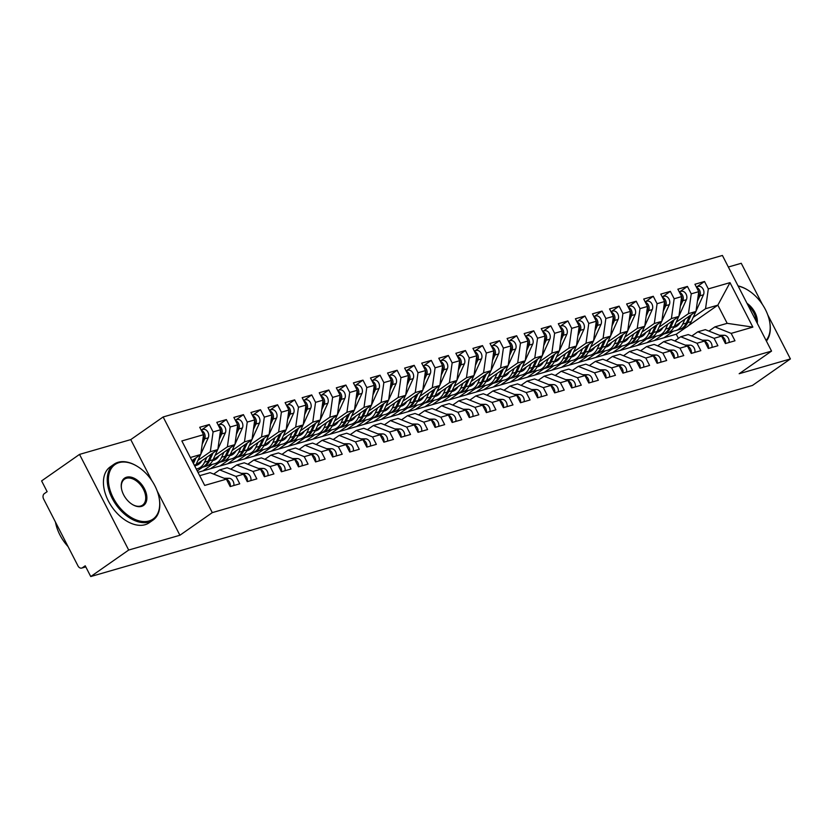 <?xml version="1.0" encoding="UTF-8"?>
<svg xmlns="http://www.w3.org/2000/svg" width="832" height="832" viewBox="0 0 832 832"><rect width="100%" height="100%" fill="white"/><g stroke="black" fill="none" stroke-linecap="round" stroke-linejoin="round"><path stroke-width="1.25" d="M151.83 480.615L130.759 439.608L79.529 454.397L41.6 480.906L47.133 491.66L44.356 493.605A4.087 3.099 -106.1 0 0 43.607 499.002L78.01 565.958A4.087 3.099 -106.1 0 0 81.744 568.069A4.087 3.099 -106.1 0 0 82.451 567.726L85.228 565.791L90.75 576.545L752.471 385.434L790.4 358.935L767.738 314.829M130.759 439.608L163.145 416.967L722.405 255.455L771.555 351.094L212.295 512.616L163.145 416.967M762.32 304.294L741.25 263.286L728.343 267.02M752.856 327.111L731.172 333.382L714.886 326.882L727.178 323.336L752.856 327.111L729.997 282.641L708.313 288.902L704.506 281.486L694.938 284.253L698.745 291.668L691.236 293.831L687.43 286.426L677.862 289.182L681.668 296.598L674.159 298.771L670.353 291.356L660.785 294.112L664.591 301.527L657.082 303.701L653.276 296.286L643.708 299.052L647.514 306.457L640.006 308.63L636.199 301.215L626.631 303.982L630.448 311.397L622.929 313.56L619.122 306.155L609.554 308.911L613.371 316.326L605.852 318.49L602.046 311.085L592.478 313.841L596.294 321.256L588.775 323.43L584.969 316.014L575.401 318.781L579.218 326.186L571.698 328.359L567.892 320.944L558.324 323.71L562.141 331.115L554.622 333.289L550.815 325.874L541.247 328.64L545.064 336.055L537.545 338.218L533.738 330.814L524.17 333.57L527.987 340.985L520.468 343.158L516.662 335.743L507.094 338.499L510.91 345.914L503.391 348.088L499.585 340.673L490.017 343.439L493.834 350.844L486.314 353.018L482.508 345.602L472.94 348.369L476.757 355.784L469.238 357.947L465.431 350.532L455.863 353.298L459.68 360.714L452.161 362.877L448.354 355.472L438.786 358.228L442.603 365.643L435.084 367.817L431.278 360.402L421.71 363.158L425.526 370.573L418.007 372.746L414.201 365.331L404.633 368.098L408.45 375.502L400.93 377.676L397.124 370.261L387.556 373.027L391.373 380.442L383.854 382.606L380.047 375.201L370.479 377.957L374.296 385.372L366.777 387.535L362.97 380.13L353.402 382.886L357.219 390.302L349.7 392.475L345.894 385.06L336.326 387.826L340.142 395.231L332.623 397.405L328.817 389.99L319.249 392.756L323.066 400.161L315.546 402.334L311.74 394.919L302.172 397.686L305.989 405.101L298.47 407.264L294.663 399.859L285.106 402.615L288.912 410.03L281.393 412.204L277.586 404.789L268.029 407.545L271.835 414.96L264.316 417.134L260.51 409.718L250.952 412.485L254.758 419.89L247.239 422.063L243.433 414.648L233.875 417.414L237.682 424.83L230.162 426.993L226.356 419.578L216.798 422.344L220.605 429.759L213.086 431.922L209.279 424.518L199.722 427.274L203.528 434.689L200.762 454.501L190.341 457.506M516.87 395.668A5.45 4.129 73.9 0 1 519.854 398.434A5.45 4.129 73.9 0 1 520.541 402.719L530.057 399.974L526.25 392.558L533.759 390.385L537.576 397.8L547.134 395.044L543.327 387.629L550.836 385.455L554.653 392.87L564.21 390.104L560.404 382.699L567.913 380.526L571.73 387.941L581.287 385.174L577.481 377.759L584.99 375.596L588.806 383.001L598.364 380.245L594.558 372.83L602.066 370.666L605.883 378.071L615.441 375.315L611.634 367.9L619.143 365.726L622.96 373.142L632.518 370.386L628.711 362.97L636.22 360.797L640.037 368.212L649.594 365.446L645.788 358.041L653.297 355.867L657.114 363.282L666.671 360.516L662.865 353.101L670.374 350.938L674.19 358.342L683.748 355.586L679.942 348.171L687.45 345.998L691.257 353.413L700.825 350.657L697.018 343.242L704.527 341.068L708.334 348.483L717.902 345.717L714.095 338.312L721.604 336.138L725.41 343.554L734.978 340.787L731.172 333.382M520.499 402.73L516.682 395.325L509.174 397.488L492.887 390.998L486.897 395.179M431.486 420.337A5.45 4.129 73.9 0 1 434.47 423.093A5.45 4.129 73.9 0 1 435.157 427.378L444.673 424.632L440.866 417.217L448.375 415.043L452.192 422.458L461.75 419.702L457.943 412.287L465.452 410.114L469.269 417.529L478.826 414.762L475.02 407.358L482.529 405.184L486.346 412.599L495.903 409.833L492.097 402.418L499.606 400.254L503.422 407.67L512.98 404.903L509.174 397.488M435.115 427.388L431.298 419.983L423.79 422.146L407.503 415.657L401.513 419.838M346.102 444.995A5.45 4.129 73.9 0 1 349.086 447.751A5.45 4.129 73.9 0 1 349.773 452.036L359.289 449.29L355.482 441.875L362.991 439.712L366.808 447.117L376.366 444.361L372.559 436.946L380.068 434.772L383.885 442.187L393.442 439.421L389.636 432.016L397.145 429.842L400.962 437.258L410.519 434.491L406.713 427.086L414.222 424.913L418.038 432.328L427.596 429.562L423.79 422.146M349.731 452.046L345.914 444.642L338.406 446.805L322.119 440.315L316.129 444.506M203.528 434.689L181.844 440.95L204.693 485.42L226.387 479.159L230.194 486.574L239.751 483.808L235.945 476.403L243.464 474.23L247.27 481.645L256.828 478.878L253.022 471.463L260.541 469.3L264.347 476.715L273.905 473.949L270.098 466.534L277.618 464.37L281.424 471.775L290.982 469.019L287.175 461.604L294.694 459.43L298.501 466.846L308.058 464.09L304.252 456.674L311.771 454.501L315.578 461.916L325.135 459.15L321.329 451.745L328.848 449.571L332.654 456.986L342.212 454.22L338.406 446.805M197.985 460.356L210.319 451.734L217.838 449.561L195.926 464.88M213.086 431.922L210.319 451.734M220.605 429.759L217.838 449.561M199.68 475.675L210.101 472.67L226.387 479.159M215.062 455.426L227.396 446.805L234.915 444.631L213.002 459.95M197.257 470.954L202.561 467.241M230.162 426.993L227.396 446.805M237.682 424.83L234.915 444.631M235.945 476.403L219.658 469.903L213.668 474.094M219.658 469.903L227.178 467.74L243.464 474.23M678.413 338.364L676.281 334.204L202.914 470.922L212.191 464.433M232.138 450.497L244.473 441.875L251.992 439.702L230.079 455.021M210.423 468.749L219.638 462.311M247.239 422.063L244.473 441.875M254.758 419.89L251.992 439.702M253.022 471.463L236.735 464.974L230.745 469.165M236.735 464.974L244.254 462.8L260.541 469.3M219.991 465.982L229.268 459.503M249.215 445.567L261.55 436.935L269.069 434.772L247.156 450.081M227.5 463.819L236.714 457.382L240.063 456.414A17.17 13.01 73.9 0 0 240.178 456.383A17.17 13.01 73.9 0 0 247.26 449.842L251.836 439.816M264.316 417.134L261.55 436.935M271.835 414.96L269.069 434.772M270.098 466.534L253.812 460.044L247.822 464.225M253.812 460.044L261.331 457.87L277.618 464.37M237.068 461.053L246.345 454.563M266.292 440.627L278.626 432.006L286.146 429.832L264.233 445.151M244.577 458.879L253.791 452.452M281.393 412.204L278.626 432.006M288.912 410.03L286.146 429.832M287.175 461.604L270.889 455.114L264.898 459.295M270.889 455.114L278.408 452.941L294.694 459.43M254.145 456.123L263.422 449.634M283.369 435.698L295.703 427.076L303.222 424.902L281.31 440.222M261.654 453.95L270.868 447.512L274.217 446.545A17.17 13.01 73.9 0 0 274.331 446.514A17.17 13.01 73.9 0 0 281.414 439.982L285.979 429.946M298.47 407.264L295.703 427.076M305.989 405.101L303.222 424.902M304.252 456.674L287.966 450.174L281.975 454.366M287.966 450.174L295.485 448.011L311.771 454.501M271.222 451.194L280.498 444.704M300.446 430.768L312.78 422.146L320.299 419.973L298.386 435.292M278.73 449.02L287.945 442.582L291.294 441.615A17.17 13.01 73.9 0 0 291.408 441.584A17.17 13.01 73.9 0 0 298.49 435.053L303.056 425.017M315.546 402.334L312.78 422.146M323.066 400.161L320.299 419.973M321.329 451.745L305.042 445.245L299.052 449.436M305.042 445.245L312.562 443.082L328.848 449.571M288.298 446.264L297.575 439.774M317.522 425.838L329.857 417.206L337.376 415.043L315.453 430.362M295.807 444.09L305.022 437.653M332.623 397.405L329.857 417.206M340.142 395.231L337.376 415.043M322.119 440.315L329.638 438.142L345.914 444.642M305.375 441.324L314.652 434.845M334.599 420.909L346.934 412.277L354.453 410.114L332.53 425.422M312.884 439.161L322.098 432.723L325.447 431.756A17.17 13.01 73.9 0 0 325.562 431.725A17.17 13.01 73.9 0 0 332.644 425.183L337.21 415.158M349.7 392.475L346.934 412.277M357.219 390.302L354.453 410.114M355.482 441.875L339.196 435.386L333.206 439.566M339.196 435.386L346.715 433.212L362.991 439.712M322.452 436.394L331.729 429.905M351.676 415.969L364.01 407.347L371.53 405.174L349.606 420.493M329.961 434.221L339.175 427.783M366.777 387.535L364.01 407.347M374.296 385.372L371.53 405.174M372.559 436.946L356.273 430.456L350.282 434.637M356.273 430.456L363.792 428.282L380.068 434.772M339.529 431.465L348.806 424.975M368.753 411.039L381.087 402.418L388.606 400.244L366.683 415.563M347.038 429.291L356.252 422.854L359.601 421.886A17.17 13.01 73.9 0 0 359.715 421.855A17.17 13.01 73.9 0 0 366.798 415.324L371.363 405.288M383.854 382.606L381.087 402.418M391.373 380.442L388.606 400.244M389.636 432.016L373.35 425.516L367.359 429.707M373.35 425.516L380.869 423.353L397.145 429.842M356.606 426.535L365.882 420.046M385.83 406.11L398.164 397.488L405.683 395.314L383.76 410.634M364.114 424.362L373.329 417.924L376.678 416.957A17.17 13.01 73.9 0 0 376.792 416.926A17.17 13.01 73.9 0 0 383.874 410.394L388.44 400.358M400.93 377.676L398.164 397.488M408.45 375.502L405.683 395.314M406.713 427.086L390.426 420.586L384.436 424.778M390.426 420.586L397.946 418.413L414.222 424.913M373.682 421.595L382.959 415.116M402.906 401.18L415.241 392.548L422.76 390.385L400.837 405.694M381.191 419.432L390.406 412.994M418.007 372.746L415.241 392.548M425.526 370.573L422.76 390.385M407.503 415.657L415.022 413.483L431.298 419.983M390.759 416.666L400.036 410.186M419.983 396.24L432.318 387.618L439.837 385.455L417.914 400.764M398.268 414.502L407.482 408.065L410.831 407.098A17.17 13.01 73.9 0 0 410.946 407.066A17.17 13.01 73.9 0 0 418.028 400.525L422.594 390.489M435.084 367.817L432.318 387.618M442.603 365.643L439.837 385.455M440.866 417.217L424.58 410.727L418.59 414.908M424.58 410.727L432.099 408.554L448.375 415.043M407.836 411.736L417.113 405.246M437.06 391.31L449.394 382.689L456.914 380.515L434.99 395.834M415.345 409.562L424.559 403.125M452.161 362.877L449.394 382.689M459.68 360.714L456.914 380.515M457.943 412.287L441.657 405.787L435.666 409.978M441.657 405.787L449.176 403.624L465.452 410.114M424.913 406.806L434.19 400.317M454.137 386.381L466.471 377.759L473.99 375.586L452.067 390.905M432.422 404.633L441.636 398.195L444.985 397.228A17.17 13.01 73.9 0 0 445.099 397.197A17.17 13.01 73.9 0 0 452.182 390.666L456.747 380.63M469.238 357.947L466.471 377.759M476.757 355.784L473.99 375.586M475.02 407.358L458.734 400.858L452.743 405.049M458.734 400.858L466.253 398.694L482.529 405.184M441.99 401.877L451.266 395.387M471.214 381.451L483.548 372.83L491.067 370.656L469.144 385.975M449.498 399.703L458.713 393.266L462.062 392.298A17.17 13.01 73.9 0 0 462.176 392.267A17.17 13.01 73.9 0 0 469.258 385.736L473.824 375.7M486.314 353.018L483.548 372.83M493.834 350.844L491.067 370.656M492.097 402.418L475.81 395.928L469.82 400.119M475.81 395.928L483.33 393.754L499.606 400.254M459.066 396.937L468.343 390.458M488.29 376.522L500.625 367.89L508.144 365.726L486.221 381.035M466.575 394.774L475.79 388.336M503.391 348.088L500.625 367.89M510.91 345.914L508.144 365.726M492.887 390.998L500.406 388.825L516.682 395.325M476.143 392.007L485.42 385.518M505.367 371.582L517.702 362.96L525.221 360.786L503.298 376.106M483.652 389.844L492.866 383.406L496.215 382.429A17.17 13.01 73.9 0 0 496.319 382.398A17.17 13.01 73.9 0 0 503.412 375.866L507.978 365.83M520.468 343.158L517.702 362.96M527.987 340.985L525.221 360.786M526.25 392.558L509.964 386.069L503.974 390.25M509.964 386.069L517.483 383.895L533.759 390.385M493.22 387.078L502.497 380.588M522.444 366.652L534.778 358.03L542.298 355.857L520.374 371.176M500.729 384.904L509.943 378.466M537.545 338.218L534.778 358.03M545.064 336.055L542.298 355.857M543.327 387.629L527.041 381.129L521.05 385.32M527.041 381.129L534.56 378.966L550.836 385.455M510.297 382.148L519.574 375.658M539.51 361.722L551.855 353.101L559.374 350.927L537.451 366.246M517.806 379.974L527.02 373.537M554.622 333.289L551.855 353.101M562.141 331.115L559.374 350.927M560.404 382.699L544.118 376.199L538.127 380.39M544.118 376.199L551.637 374.036L567.913 380.526M527.374 377.218L536.65 370.729M556.587 356.793L568.932 348.161L576.451 345.998L554.528 361.317M534.882 375.045L544.097 368.607L547.446 367.64A17.17 13.01 73.9 0 0 547.55 367.609A17.17 13.01 73.9 0 0 554.642 361.078L559.208 351.042M571.698 328.359L568.932 348.161M579.218 326.186L576.451 345.998M577.481 377.759L561.194 371.27L555.204 375.461M561.194 371.27L568.714 369.096L584.99 375.596M544.45 372.278L553.727 365.799M573.664 351.863L586.009 343.231L593.528 341.068L571.605 356.377M551.959 370.115L561.174 363.678M588.775 323.43L586.009 343.231M596.294 321.256L593.528 341.068M594.558 372.83L578.271 366.34L572.281 370.521M578.271 366.34L585.79 364.166L602.066 370.666M561.527 367.349L570.804 360.859M590.741 346.923L603.086 338.302L610.605 336.128L588.682 351.447M569.036 365.175L578.25 358.738L581.599 357.77A17.17 13.01 73.9 0 0 581.703 357.739A17.17 13.01 73.9 0 0 588.796 351.208L593.362 341.172M605.852 318.49L603.086 338.302M613.371 316.326L610.605 336.128M611.634 367.9L595.348 361.41L589.358 365.591M595.348 361.41L602.867 359.237L619.143 365.726M578.604 362.419L587.881 355.93M607.818 341.994L620.162 333.372L627.682 331.198L605.758 346.518M586.113 360.246L595.327 353.808M622.929 313.56L620.162 333.372M630.448 311.397L627.682 331.198M628.711 362.97L612.425 356.47L606.434 360.662M612.425 356.47L619.944 354.307L636.22 360.797M595.681 357.49L604.958 351M624.894 337.064L637.239 328.442L644.758 326.269L622.835 341.588M603.19 355.316L612.404 348.878L615.753 347.911A17.17 13.01 73.9 0 0 615.857 347.88A17.17 13.01 73.9 0 0 622.95 341.349L627.515 331.313M640.006 308.63L637.239 328.442M647.514 306.457L644.758 326.269M645.788 358.041L629.502 351.541L623.511 355.732M629.502 351.541L637.021 349.367L653.297 355.867M612.758 352.55L622.034 346.07M641.971 332.134L654.316 323.502L661.825 321.339L639.912 336.648M620.266 350.386L629.481 343.949L632.83 342.982A17.17 13.01 73.9 0 0 632.934 342.95A17.17 13.01 73.9 0 0 640.026 336.419L644.592 326.383M657.082 303.701L654.316 323.502M664.591 301.527L661.825 321.339M662.865 353.101L646.578 346.611L640.588 350.792M646.578 346.611L654.098 344.438L670.374 350.938M629.834 347.62L639.111 341.141M659.048 327.205L671.393 318.573L678.902 316.41L656.989 331.718M637.343 345.457L646.558 339.019M674.159 298.771L671.393 318.573M681.668 296.598L678.902 316.41M679.942 348.171L663.655 341.682L657.665 345.862M663.655 341.682L671.164 339.508L687.45 345.998M646.911 342.69L656.188 336.201M676.125 322.265L688.47 313.643L695.978 311.47L674.066 326.789M654.42 340.517L663.634 334.079L666.983 333.112A17.17 13.01 73.9 0 0 667.087 333.081A17.17 13.01 73.9 0 0 674.18 326.55L678.746 316.514M691.236 293.831L688.47 313.643M698.745 291.668L695.978 311.47M697.018 343.242L680.732 336.752L674.742 340.933M680.732 336.752L688.241 334.578L704.527 341.068M663.988 337.761L673.265 331.271M693.202 317.335L705.546 308.714L717.839 305.157L688.23 325.853M676.281 334.204L685.974 327.434M708.313 288.902L705.546 308.714M729.997 282.641L717.839 305.157L727.178 323.336M714.095 338.312L697.809 331.812L691.818 336.003M697.809 331.812L705.318 329.649L721.604 336.138M79.529 454.397L128.679 550.046L90.75 576.545M771.555 351.094L739.17 373.724L790.4 358.935M128.679 550.046L179.91 535.246L212.295 512.616M179.91 535.246L157.248 491.15M191.963 460.647L200.762 454.501M714.886 326.882L708.895 331.074M202.914 470.922L197.974 472.347M704.506 281.486L696.998 286.738M687.43 286.426L679.921 291.668M670.353 291.356L662.844 296.598M653.276 296.286L645.767 301.527M636.199 301.215L628.69 306.467M619.122 306.155L611.614 311.397M602.046 311.085L594.537 316.326M584.969 316.014L577.46 321.256M567.892 320.944L560.383 326.196M550.815 325.874L543.306 331.126M533.738 330.814L526.23 336.055M516.662 335.743L509.153 340.985M499.585 340.673L492.076 345.914M482.508 345.602L474.999 350.854M465.431 350.532L457.922 355.784M448.354 355.472L440.846 360.714M431.278 360.402L423.769 365.643M414.201 365.331L406.692 370.573M397.124 370.261L389.615 375.513M380.047 375.201L372.538 380.442M362.97 380.13L355.462 385.372M345.894 385.06L338.385 390.302M328.817 389.99L321.308 395.242M311.74 394.919L304.231 400.171M294.663 399.859L287.154 405.101M277.586 404.789L270.078 410.03M260.51 409.718L253.001 414.96M243.433 414.648L235.924 419.9M226.356 419.578L218.847 424.83M209.279 424.518L201.77 429.759M729.05 342.503A5.45 4.129 -106.1 0 0 728.354 338.208A5.45 4.129 -106.1 0 0 724.277 335.275L719.389 335.254M721.791 336.492A5.45 4.129 73.9 0 1 724.776 339.248A5.45 4.129 73.9 0 1 725.462 343.533M697.414 301.257L699.889 295.828A5.45 4.129 -106.1 0 0 699.587 290.243A5.45 4.129 -106.1 0 0 696.602 287.487M696.322 286.936L698.194 286.395A5.45 4.129 73.9 0 1 703.175 289.203A5.45 4.129 73.9 0 1 703.466 294.788L696.03 311.126M679.952 322.681A13.624 10.327 73.9 0 1 674.648 327.215A13.624 10.327 73.9 0 1 674.554 327.236L673.722 327.475M675.334 326.976L673.754 327.423M684.944 319.186L682.718 324.085A17.17 13.01 73.9 0 1 675.626 330.616A17.17 13.01 73.9 0 1 675.522 330.647L669.042 332.29M679.65 329.451L680.472 329.222A17.17 13.01 -106.1 0 0 680.586 329.191A17.17 13.01 -106.1 0 0 687.669 322.66L691.257 314.777M695.822 311.584L691.257 321.62A17.17 13.01 73.9 0 1 684.164 328.151A17.17 13.01 73.9 0 1 684.06 328.182L680.69 329.16M675.74 330.585L679.11 329.618A17.17 13.01 -106.1 0 0 679.214 329.586A17.17 13.01 -106.1 0 0 686.306 323.045L689.52 315.994M697.934 297.502L698.516 296.223A5.45 4.129 -106.1 0 0 698.714 291.886M711.974 347.433A5.45 4.129 -106.1 0 0 711.277 343.148A5.45 4.129 -106.1 0 0 707.2 340.205L702.312 340.184M704.714 341.422A5.45 4.129 73.9 0 1 707.699 344.178A5.45 4.129 73.9 0 1 708.386 348.473M694.897 352.362A5.45 4.129 -106.1 0 0 694.2 348.078A5.45 4.129 -106.1 0 0 690.123 345.134L685.235 345.124M687.638 346.351A5.45 4.129 73.9 0 1 690.622 349.107A5.45 4.129 73.9 0 1 691.309 353.402M677.82 357.302A5.45 4.129 -106.1 0 0 677.123 353.007A5.45 4.129 -106.1 0 0 673.046 350.064L668.158 350.054M670.561 351.291A5.45 4.129 73.9 0 1 673.546 354.047A5.45 4.129 73.9 0 1 674.232 358.332M660.743 362.232A5.45 4.129 -106.1 0 0 660.046 357.937A5.45 4.129 -106.1 0 0 655.97 355.004L651.082 354.983M653.484 356.221A5.45 4.129 73.9 0 1 656.469 358.977A5.45 4.129 73.9 0 1 657.155 363.262M680.337 306.197L682.812 300.758A5.45 4.129 -106.1 0 0 682.51 295.173A5.45 4.129 -106.1 0 0 679.526 292.417M679.245 291.866L681.117 291.325A5.45 4.129 73.9 0 1 686.098 294.133A5.45 4.129 73.9 0 1 686.39 299.718L678.954 316.056M658.632 331.75L656.698 332.301M662.875 327.61A13.624 10.327 73.9 0 1 657.571 332.145A13.624 10.327 73.9 0 1 657.488 332.176L656.646 332.405M667.867 324.116L665.642 329.014A17.17 13.01 73.9 0 1 658.549 335.546A17.17 13.01 73.9 0 1 658.445 335.577L651.966 337.22M662.574 334.381L663.395 334.152A17.17 13.01 -106.1 0 0 663.51 334.121A17.17 13.01 -106.1 0 0 670.592 327.59L674.18 319.706M658.663 335.514L662.033 334.547A17.17 13.01 -106.1 0 0 662.137 334.516A17.17 13.01 -106.1 0 0 669.23 327.985L672.443 320.923M680.857 302.432L681.439 301.153A5.45 4.129 -106.1 0 0 681.637 296.816M663.26 311.126L665.735 305.687A5.45 4.129 -106.1 0 0 665.434 300.102A5.45 4.129 -106.1 0 0 662.449 297.346M662.168 296.795L664.04 296.254A5.45 4.129 73.9 0 1 669.022 299.073A5.45 4.129 73.9 0 1 669.313 304.647L661.877 320.996M641.555 336.69L639.621 337.23M645.798 332.54A13.624 10.327 73.9 0 1 640.494 337.074A13.624 10.327 73.9 0 1 640.411 337.106L639.569 337.334M650.79 329.046L648.565 333.944A17.17 13.01 73.9 0 1 641.472 340.486A17.17 13.01 73.9 0 1 641.368 340.517L634.889 342.15M645.497 339.31L646.318 339.082A17.17 13.01 -106.1 0 0 646.433 339.05A17.17 13.01 -106.1 0 0 653.515 332.519L657.103 324.636M661.669 321.443L657.103 331.479A17.17 13.01 73.9 0 1 650.01 338.021A17.17 13.01 73.9 0 1 649.906 338.052L646.537 339.019M641.586 340.454L644.956 339.477A17.17 13.01 -106.1 0 0 645.06 339.446A17.17 13.01 -106.1 0 0 652.153 332.914L655.366 325.853M663.78 307.362L664.362 306.082A5.45 4.129 -106.1 0 0 664.56 301.756M646.183 316.056L648.658 310.617A5.45 4.129 -106.1 0 0 648.357 305.032A5.45 4.129 -106.1 0 0 645.372 302.276M645.091 301.725L646.963 301.184A5.45 4.129 73.9 0 1 651.945 304.002A5.45 4.129 73.9 0 1 652.236 309.587L644.8 325.926M624.478 341.619L622.544 342.16M628.722 337.47A13.624 10.327 73.9 0 1 623.418 342.014A13.624 10.327 73.9 0 1 623.334 342.035L622.492 342.264M633.714 333.986L631.488 338.884A17.17 13.01 73.9 0 1 624.395 345.415A17.17 13.01 73.9 0 1 624.291 345.446L617.812 347.079M628.42 344.24L629.242 344.011A17.17 13.01 -106.1 0 0 629.356 343.98A17.17 13.01 -106.1 0 0 636.438 337.449L640.026 329.576M624.51 345.384L627.879 344.406A17.17 13.01 -106.1 0 0 627.983 344.375A17.17 13.01 -106.1 0 0 635.076 337.844L638.29 330.793M646.703 312.291L647.286 311.012A5.45 4.129 -106.1 0 0 647.483 306.686M629.106 320.986L631.582 315.546A5.45 4.129 -106.1 0 0 631.28 309.972A5.45 4.129 -106.1 0 0 628.295 307.216M628.014 306.665L629.886 306.114A5.45 4.129 73.9 0 1 634.868 308.932A5.45 4.129 73.9 0 1 635.159 314.517L627.723 330.855M607.402 346.549L605.467 347.1M611.645 342.399A13.624 10.327 73.9 0 1 606.341 346.944A13.624 10.327 73.9 0 1 606.258 346.965L605.415 347.204M616.637 338.915L614.411 343.814A17.17 13.01 73.9 0 1 607.318 350.345A17.17 13.01 73.9 0 1 607.214 350.376L600.735 352.019M611.343 349.17L612.165 348.951A17.17 13.01 -106.1 0 0 612.279 348.92A17.17 13.01 -106.1 0 0 619.362 342.378L622.95 334.506M607.433 350.314L610.802 349.336A17.17 13.01 -106.1 0 0 610.906 349.315A17.17 13.01 -106.1 0 0 617.999 342.774L621.213 335.722M629.626 317.231L630.209 315.942A5.45 4.129 -106.1 0 0 630.417 311.615M766.085 340.454A33.249 20.998 55.1 0 0 769.6 321.495A33.249 20.998 55.1 0 0 747.5 289.879A33.249 20.998 55.1 0 0 738.161 286.125M738.036 285.886A34.06 21.507 -124.9 0 1 747.053 289.609A34.06 21.507 -124.9 0 1 747.282 289.744M769.652 321.755A34.06 21.507 -124.9 0 1 769.704 322.005A34.06 21.507 -124.9 0 1 766.407 341.068M746.99 303.306A16.619 10.494 -124.9 0 1 757.266 323.284M756.215 321.246A15.808 9.984 55.1 0 0 748.228 305.708M149.042 520.967A33.249 20.998 55.1 0 0 159.11 497.806A33.249 20.998 55.1 0 0 137.01 466.19A33.249 20.998 55.1 0 0 119.059 462.623A33.249 20.998 55.1 0 0 113.214 497.817A33.249 20.998 55.1 0 0 149.042 520.967M159.162 498.066A34.06 21.507 -124.9 0 1 159.214 498.326A34.06 21.507 -124.9 0 1 153.036 520.083A34.06 21.507 -124.9 0 1 148.886 522.049A34.06 21.507 -124.9 0 1 113.932 501.457A34.06 21.507 -124.9 0 1 114.015 464.235A34.06 21.507 -124.9 0 1 118.165 462.27A34.06 21.507 -124.9 0 1 136.562 465.92A34.06 21.507 -124.9 0 1 136.791 466.055M141.544 506.386A16.619 10.494 -124.9 0 1 132.569 504.598A16.619 10.494 -124.9 0 1 121.514 488.79A16.619 10.494 -124.9 0 1 126.547 477.214A16.619 10.494 -124.9 0 1 144.466 488.79A16.619 10.494 -124.9 0 1 141.544 506.386M132.34 504.462A15.808 9.984 55.1 0 0 140.66 506.022A15.808 9.984 55.1 0 0 142.584 505.118A15.808 9.984 55.1 0 0 142.626 487.843A15.808 9.984 55.1 0 0 126.402 478.296A15.808 9.984 55.1 0 0 124.478 479.201A15.808 9.984 55.1 0 0 121.566 489.05M153.036 520.083L149.23 522.746A34.06 21.507 -124.9 0 1 145.08 524.711A34.06 21.507 -124.9 0 1 110.115 504.119A34.06 21.507 -124.9 0 1 110.209 466.908L114.015 464.235M68.068 546.593A34.06 21.507 -124.9 0 1 55.463 522.07M643.666 367.162A5.45 4.129 -106.1 0 0 642.97 362.866A5.45 4.129 -106.1 0 0 638.893 359.934L634.005 359.913M636.407 361.15A5.45 4.129 73.9 0 1 639.392 363.906A5.45 4.129 73.9 0 1 640.078 368.202M612.03 325.915L614.505 320.486A5.45 4.129 -106.1 0 0 614.203 314.902A5.45 4.129 -106.1 0 0 611.218 312.146M610.938 311.594L612.81 311.054A5.45 4.129 73.9 0 1 617.791 313.862A5.45 4.129 73.9 0 1 618.082 319.446L610.646 335.785M594.568 347.339A13.624 10.327 73.9 0 1 589.264 351.874A13.624 10.327 73.9 0 1 589.181 351.894L588.338 352.134M589.95 351.634L588.37 352.082M599.56 343.845L597.334 348.743A17.17 13.01 73.9 0 1 590.242 355.274A17.17 13.01 73.9 0 1 590.138 355.306L583.658 356.949M594.266 354.11L595.088 353.881A17.17 13.01 -106.1 0 0 595.202 353.85A17.17 13.01 -106.1 0 0 602.285 347.318L605.873 339.435M610.438 336.242L605.873 346.278A17.17 13.01 73.9 0 1 598.78 352.81A17.17 13.01 73.9 0 1 598.676 352.841L595.306 353.818M590.356 355.243L593.726 354.276A17.17 13.01 -106.1 0 0 593.83 354.245A17.17 13.01 -106.1 0 0 600.922 347.714L604.136 340.652M612.55 322.161L613.132 320.882A5.45 4.129 -106.1 0 0 613.34 316.545M626.59 372.091A5.45 4.129 -106.1 0 0 625.893 367.806A5.45 4.129 -106.1 0 0 621.816 364.863L616.928 364.842M619.33 366.08A5.45 4.129 73.9 0 1 622.315 368.836A5.45 4.129 73.9 0 1 623.002 373.131M609.513 377.021A5.45 4.129 -106.1 0 0 608.816 372.736A5.45 4.129 -106.1 0 0 604.739 369.793L599.851 369.782M602.254 371.01A5.45 4.129 73.9 0 1 605.238 373.766A5.45 4.129 73.9 0 1 605.925 378.061M592.436 381.961A5.45 4.129 -106.1 0 0 591.75 377.666A5.45 4.129 -106.1 0 0 587.662 374.722L582.774 374.712M585.177 375.95A5.45 4.129 73.9 0 1 588.162 378.706A5.45 4.129 73.9 0 1 588.848 382.99M575.359 386.89A5.45 4.129 -106.1 0 0 574.673 382.595A5.45 4.129 -106.1 0 0 570.586 379.662L565.708 379.642M568.1 380.879A5.45 4.129 73.9 0 1 571.085 383.635A5.45 4.129 73.9 0 1 571.771 387.92M594.953 330.855L597.428 325.416A5.45 4.129 -106.1 0 0 597.126 319.831A5.45 4.129 -106.1 0 0 594.142 317.075M593.861 316.524L595.733 315.983A5.45 4.129 73.9 0 1 600.714 318.802A5.45 4.129 73.9 0 1 601.006 324.376L593.57 340.725M573.009 356.512L571.293 356.99M573.248 356.418L571.314 356.959M577.491 352.269A13.624 10.327 73.9 0 1 572.187 356.803A13.624 10.327 73.9 0 1 572.104 356.834L571.262 357.063M572.874 356.574L571.293 357.011M582.483 348.774L580.258 353.673A17.17 13.01 73.9 0 1 573.165 360.214A17.17 13.01 73.9 0 1 573.061 360.235L566.582 361.878M577.19 359.039L578.011 358.81A17.17 13.01 -106.1 0 0 578.126 358.779A17.17 13.01 -106.1 0 0 585.208 352.248L588.796 344.365M573.279 360.173L576.649 359.206A17.17 13.01 -106.1 0 0 576.753 359.174A17.17 13.01 -106.1 0 0 583.846 352.643L587.059 345.582M595.473 327.09L596.055 325.811A5.45 4.129 -106.1 0 0 596.263 321.485M577.876 335.785L580.351 330.346A5.45 4.129 -106.1 0 0 580.05 324.761A5.45 4.129 -106.1 0 0 577.065 322.005M576.784 321.454L578.656 320.913A5.45 4.129 73.9 0 1 583.638 323.731A5.45 4.129 73.9 0 1 583.929 329.316L576.493 345.654M556.171 361.348L554.237 361.889M560.414 357.198A13.624 10.327 73.9 0 1 555.11 361.733A13.624 10.327 73.9 0 1 555.027 361.764L554.185 361.993M565.406 353.704L563.181 358.613A17.17 13.01 73.9 0 1 556.088 365.144A17.17 13.01 73.9 0 1 555.984 365.175L549.505 366.808M560.113 363.969L560.934 363.74A17.17 13.01 -106.1 0 0 561.049 363.709A17.17 13.01 -106.1 0 0 568.131 357.178L571.719 349.305M576.285 346.112L571.719 356.138A17.17 13.01 73.9 0 1 564.626 362.679A17.17 13.01 73.9 0 1 564.522 362.71L561.153 363.678M556.202 365.113L559.572 364.135A17.17 13.01 -106.1 0 0 559.676 364.104A17.17 13.01 -106.1 0 0 566.769 357.573L569.982 350.511M578.396 332.02L578.978 330.741A5.45 4.129 -106.1 0 0 579.186 326.414M560.799 340.714L563.274 335.275A5.45 4.129 -106.1 0 0 562.973 329.701A5.45 4.129 -106.1 0 0 559.988 326.934M559.707 326.383L561.579 325.842A5.45 4.129 73.9 0 1 566.561 328.661A5.45 4.129 73.9 0 1 566.862 334.246L559.416 350.584M539.094 366.278L537.16 366.818M543.338 362.128A13.624 10.327 73.9 0 1 538.034 366.673A13.624 10.327 73.9 0 1 537.95 366.694L537.108 366.922M548.33 358.644L546.104 363.542A17.17 13.01 73.9 0 1 539.011 370.074A17.17 13.01 73.9 0 1 538.907 370.105L532.428 371.738M543.036 368.898L543.858 368.67A17.17 13.01 -106.1 0 0 543.972 368.638A17.17 13.01 -106.1 0 0 551.054 362.107L554.642 354.234M539.126 370.042L542.495 369.065A17.17 13.01 -106.1 0 0 542.599 369.034A17.17 13.01 -106.1 0 0 549.692 362.502L552.906 355.451M561.319 336.96L561.902 335.67A5.45 4.129 -106.1 0 0 562.11 331.344M543.722 345.644L546.198 340.215A5.45 4.129 -106.1 0 0 545.896 334.63A5.45 4.129 -106.1 0 0 542.911 331.874M542.63 331.323L544.502 330.772A5.45 4.129 73.9 0 1 549.484 333.59A5.45 4.129 73.9 0 1 549.786 339.175L542.339 355.514M522.018 371.207L520.083 371.758M526.261 367.058A13.624 10.327 73.9 0 1 520.957 371.602A13.624 10.327 73.9 0 1 520.874 371.623L520.031 371.862M531.253 363.574L529.027 368.472A17.17 13.01 73.9 0 1 521.934 375.003A17.17 13.01 73.9 0 1 521.83 375.034L515.351 376.678M525.959 373.828L526.781 373.61A17.17 13.01 -106.1 0 0 526.895 373.578A17.17 13.01 -106.1 0 0 533.978 367.037L537.566 359.164M542.131 355.971L537.566 366.007A17.17 13.01 73.9 0 1 530.473 372.538A17.17 13.01 73.9 0 1 530.369 372.57L526.999 373.547M522.049 374.972L525.418 374.005A17.17 13.01 -106.1 0 0 525.522 373.974A17.17 13.01 -106.1 0 0 532.615 367.432L535.829 360.381M544.242 341.89L544.825 340.6A5.45 4.129 -106.1 0 0 545.033 336.274M558.282 391.82A5.45 4.129 -106.1 0 0 557.596 387.535A5.45 4.129 -106.1 0 0 553.509 384.592L548.631 384.571M551.023 385.809A5.45 4.129 73.9 0 1 554.008 388.565A5.45 4.129 73.9 0 1 554.694 392.86M541.206 396.75A5.45 4.129 -106.1 0 0 540.519 392.465A5.45 4.129 -106.1 0 0 536.432 389.522L531.554 389.511M533.946 390.738A5.45 4.129 73.9 0 1 536.931 393.494A5.45 4.129 73.9 0 1 537.618 397.79M524.129 401.679A5.45 4.129 -106.1 0 0 523.442 397.394A5.45 4.129 -106.1 0 0 519.355 394.451L514.478 394.441M507.052 406.619A5.45 4.129 -106.1 0 0 506.366 402.324A5.45 4.129 -106.1 0 0 502.278 399.391L497.401 399.37M499.793 400.608A5.45 4.129 73.9 0 1 502.778 403.364A5.45 4.129 73.9 0 1 503.464 407.649M489.975 411.549A5.45 4.129 -106.1 0 0 489.289 407.254A5.45 4.129 -106.1 0 0 485.202 404.321L480.324 404.3M482.716 405.538A5.45 4.129 73.9 0 1 485.701 408.294A5.45 4.129 73.9 0 1 486.387 412.578M526.646 350.574L529.121 345.145A5.45 4.129 -106.1 0 0 528.819 339.56A5.45 4.129 -106.1 0 0 525.834 336.804M525.554 336.253L527.426 335.712A5.45 4.129 73.9 0 1 532.407 338.52A5.45 4.129 73.9 0 1 532.709 344.105L525.262 360.443M504.941 376.137L503.006 376.688M509.184 371.998A13.624 10.327 73.9 0 1 503.88 376.532A13.624 10.327 73.9 0 1 503.797 376.553L502.954 376.792M514.176 368.503L511.95 373.402A17.17 13.01 73.9 0 1 504.858 379.933A17.17 13.01 73.9 0 1 504.754 379.964L498.274 381.607M508.882 378.768L509.704 378.539A17.17 13.01 -106.1 0 0 509.818 378.508A17.17 13.01 -106.1 0 0 516.901 371.977L520.489 364.094M525.054 360.901L520.489 370.937A17.17 13.01 73.9 0 1 513.396 377.468A17.17 13.01 73.9 0 1 513.292 377.499L509.922 378.477M504.972 379.902L508.342 378.934A17.17 13.01 -106.1 0 0 508.446 378.903A17.17 13.01 -106.1 0 0 515.538 372.372L518.752 365.31M527.166 346.819L527.748 345.54A5.45 4.129 -106.1 0 0 527.956 341.203M509.569 355.514L512.044 350.074A5.45 4.129 -106.1 0 0 511.742 344.49A5.45 4.129 -106.1 0 0 508.758 341.734M508.477 341.182L510.349 340.642A5.45 4.129 73.9 0 1 515.33 343.46A5.45 4.129 73.9 0 1 515.632 349.034L508.186 365.383M487.625 381.181L485.909 381.649M487.864 381.077L485.93 381.618M492.107 376.927A13.624 10.327 73.9 0 1 486.803 381.462A13.624 10.327 73.9 0 1 486.72 381.493L485.878 381.722M487.49 381.233L485.909 381.67M497.11 373.433L494.874 378.331A17.17 13.01 73.9 0 1 487.781 384.873A17.17 13.01 73.9 0 1 487.677 384.904L481.198 386.537M491.806 383.698L492.627 383.469A17.17 13.01 -106.1 0 0 492.742 383.438A17.17 13.01 -106.1 0 0 499.824 376.906L503.412 369.023M487.895 384.831L491.265 383.864A17.17 13.01 -106.1 0 0 491.369 383.833A17.17 13.01 -106.1 0 0 498.462 377.302L501.675 370.24M510.089 351.749L510.671 350.47A5.45 4.129 -106.1 0 0 510.879 346.143M492.492 360.443L494.967 355.004A5.45 4.129 -106.1 0 0 494.666 349.419A5.45 4.129 -106.1 0 0 491.681 346.663M491.4 346.112L493.272 345.571A5.45 4.129 73.9 0 1 498.254 348.39A5.45 4.129 73.9 0 1 498.555 353.974L491.109 370.313M475.03 381.857A13.624 10.327 73.9 0 1 469.726 386.402A13.624 10.327 73.9 0 1 469.643 386.422L468.801 386.651M470.413 386.162L468.832 386.599M480.033 378.362L477.797 383.271A17.17 13.01 73.9 0 1 470.714 389.802A17.17 13.01 73.9 0 1 470.6 389.834L464.121 391.466M474.729 388.627L475.55 388.398A17.17 13.01 -106.1 0 0 475.665 388.367A17.17 13.01 -106.1 0 0 482.747 381.836L486.335 373.963M490.901 370.77L486.335 380.806A17.17 13.01 73.9 0 1 479.242 387.338A17.17 13.01 73.9 0 1 479.138 387.369L475.769 388.336M470.818 389.771L474.188 388.794A17.17 13.01 -106.1 0 0 474.292 388.762A17.17 13.01 -106.1 0 0 481.385 382.231L484.598 375.18M493.012 356.678L493.594 355.399A5.45 4.129 -106.1 0 0 493.802 351.073M475.415 365.373L477.89 359.934A5.45 4.129 -106.1 0 0 477.589 354.359A5.45 4.129 -106.1 0 0 474.604 351.603M474.323 351.052L476.195 350.501A5.45 4.129 73.9 0 1 481.177 353.319A5.45 4.129 73.9 0 1 481.478 358.904L474.032 375.242M453.71 390.936L451.776 391.477M457.954 386.786A13.624 10.327 73.9 0 1 452.65 391.331A13.624 10.327 73.9 0 1 452.566 391.352L451.724 391.581M462.956 383.302L460.72 388.201A17.17 13.01 73.9 0 1 453.638 394.732A17.17 13.01 73.9 0 1 453.523 394.763L447.044 396.406M457.652 393.557L458.474 393.328A17.17 13.01 -106.1 0 0 458.588 393.297A17.17 13.01 -106.1 0 0 465.67 386.766L469.258 378.893M453.742 394.701L457.111 393.723A17.17 13.01 -106.1 0 0 457.215 393.692A17.17 13.01 -106.1 0 0 464.308 387.161L467.522 380.11M475.935 361.618L476.518 360.329A5.45 4.129 -106.1 0 0 476.726 356.002M458.338 370.302L460.814 364.874A5.45 4.129 -106.1 0 0 460.512 359.289A5.45 4.129 -106.1 0 0 457.527 356.533M457.246 355.982L459.118 355.441A5.45 4.129 73.9 0 1 464.1 358.249A5.45 4.129 73.9 0 1 464.402 363.834L456.955 380.172M436.634 395.866L434.699 396.417M440.877 391.726A13.624 10.327 73.9 0 1 435.573 396.261A13.624 10.327 73.9 0 1 435.49 396.282L434.647 396.521M445.879 388.232L443.643 393.13A17.17 13.01 73.9 0 1 436.561 399.662A17.17 13.01 73.9 0 1 436.446 399.693L429.967 401.336M440.575 398.497L441.397 398.268A17.17 13.01 -106.1 0 0 441.511 398.237A17.17 13.01 -106.1 0 0 448.594 391.706L452.182 383.822M436.665 399.63L440.034 398.663A17.17 13.01 -106.1 0 0 440.138 398.632A17.17 13.01 -106.1 0 0 447.231 392.09L450.445 385.039M458.858 366.548L459.441 365.269A5.45 4.129 -106.1 0 0 459.649 360.932M472.898 416.478A5.45 4.129 -106.1 0 0 472.212 412.194A5.45 4.129 -106.1 0 0 468.125 409.25L463.247 409.23M465.639 410.467A5.45 4.129 73.9 0 1 468.624 413.223A5.45 4.129 73.9 0 1 469.31 417.518M441.262 375.242L443.737 369.803A5.45 4.129 -106.1 0 0 443.435 364.218A5.45 4.129 -106.1 0 0 440.45 361.462M440.17 360.911L442.042 360.37A5.45 4.129 73.9 0 1 447.023 363.178A5.45 4.129 73.9 0 1 447.325 368.763L439.878 385.102M419.557 400.795L417.622 401.346M423.8 396.656A13.624 10.327 73.9 0 1 418.496 401.19A13.624 10.327 73.9 0 1 418.413 401.222L417.57 401.45M428.802 393.162L426.566 398.06A17.17 13.01 73.9 0 1 419.484 404.591A17.17 13.01 73.9 0 1 419.37 404.622L412.89 406.266M423.498 403.426L424.32 403.198A17.17 13.01 -106.1 0 0 424.434 403.166A17.17 13.01 -106.1 0 0 431.517 396.635L435.105 388.752M439.67 385.559L435.105 395.595A17.17 13.01 73.9 0 1 428.022 402.126A17.17 13.01 73.9 0 1 427.908 402.158L424.538 403.135M419.588 404.56L422.958 403.593A17.17 13.01 -106.1 0 0 423.062 403.562A17.17 13.01 -106.1 0 0 430.154 397.03L433.368 389.969M441.782 371.478L442.364 370.198A5.45 4.129 -106.1 0 0 442.572 365.862M455.822 421.408A5.45 4.129 -106.1 0 0 455.135 417.123A5.45 4.129 -106.1 0 0 451.048 414.18L446.17 414.17M448.562 415.397A5.45 4.129 73.9 0 1 451.547 418.153A5.45 4.129 73.9 0 1 452.234 422.448M424.185 380.172L426.66 374.733A5.45 4.129 -106.1 0 0 426.358 369.148A5.45 4.129 -106.1 0 0 423.374 366.392M423.093 365.841L424.965 365.3A5.45 4.129 73.9 0 1 429.946 368.118A5.45 4.129 73.9 0 1 430.248 373.693L422.802 390.042M402.241 405.839L400.535 406.318M402.48 405.735L400.546 406.276M406.723 401.586A13.624 10.327 73.9 0 1 401.419 406.12A13.624 10.327 73.9 0 1 401.336 406.151L400.494 406.38M402.116 405.891L400.525 406.328M411.726 398.091L409.49 402.99A17.17 13.01 73.9 0 1 402.407 409.531A17.17 13.01 73.9 0 1 402.293 409.562L395.814 411.195M406.422 408.356L407.243 408.127A17.17 13.01 -106.1 0 0 407.358 408.096A17.17 13.01 -106.1 0 0 414.44 401.565L418.028 393.682M402.511 409.5L405.881 408.522A17.17 13.01 -106.1 0 0 405.985 408.491A17.17 13.01 -106.1 0 0 413.078 401.96L416.291 394.898M424.705 376.407L425.287 375.128A5.45 4.129 -106.1 0 0 425.495 370.802M438.745 426.338A5.45 4.129 -106.1 0 0 438.058 422.053A5.45 4.129 -106.1 0 0 433.971 419.11L429.094 419.099M407.108 385.102L409.583 379.662A5.45 4.129 -106.1 0 0 409.282 374.078A5.45 4.129 -106.1 0 0 406.297 371.322M406.016 370.77L407.888 370.23A5.45 4.129 73.9 0 1 412.87 373.048A5.45 4.129 73.9 0 1 413.171 378.633L405.725 394.971M385.403 410.665L383.469 411.206M389.646 406.515A13.624 10.327 73.9 0 1 384.342 411.06A13.624 10.327 73.9 0 1 384.259 411.081L383.417 411.31M394.649 403.031L392.413 407.93A17.17 13.01 73.9 0 1 385.33 414.461A17.17 13.01 73.9 0 1 385.216 414.492L378.737 416.125M389.345 413.286L390.166 413.057A17.17 13.01 -106.1 0 0 390.281 413.026A17.17 13.01 -106.1 0 0 397.363 406.494L400.951 398.622M405.517 395.429L400.951 405.465A17.17 13.01 73.9 0 1 393.869 411.996A17.17 13.01 73.9 0 1 393.754 412.027L390.385 412.994M385.434 414.43L388.804 413.452A17.17 13.01 -106.1 0 0 388.908 413.421A17.17 13.01 -106.1 0 0 396.001 406.89L399.214 399.838M407.628 381.337L408.21 380.058A5.45 4.129 -106.1 0 0 408.418 375.731M421.668 431.278A5.45 4.129 -106.1 0 0 420.982 426.982A5.45 4.129 -106.1 0 0 416.894 424.05L412.017 424.029M414.409 425.266A5.45 4.129 73.9 0 1 417.394 428.022A5.45 4.129 73.9 0 1 418.08 432.307M390.031 390.031L392.506 384.592A5.45 4.129 -106.1 0 0 392.205 379.018A5.45 4.129 -106.1 0 0 389.22 376.262M388.939 375.71L390.811 375.159A5.45 4.129 73.9 0 1 395.793 377.978A5.45 4.129 73.9 0 1 396.094 383.562L388.648 399.901M372.57 411.445A13.624 10.327 73.9 0 1 367.266 415.99A13.624 10.327 73.9 0 1 367.182 416.01L366.34 416.239M367.962 415.75L366.371 416.187M377.572 407.961L375.336 412.859A17.17 13.01 73.9 0 1 368.254 419.39A17.17 13.01 73.9 0 1 368.139 419.422L361.66 421.065M372.268 418.215L373.09 417.997A17.17 13.01 -106.1 0 0 373.204 417.966A17.17 13.01 -106.1 0 0 380.286 411.424L383.874 403.551M368.358 419.359L371.727 418.382A17.17 13.01 -106.1 0 0 371.831 418.35A17.17 13.01 -106.1 0 0 378.924 411.819L382.138 404.768M390.551 386.277L391.134 384.987A5.45 4.129 -106.1 0 0 391.342 380.661M404.591 436.207A5.45 4.129 -106.1 0 0 403.905 431.912A5.45 4.129 -106.1 0 0 399.818 428.979L394.94 428.958M397.332 430.196A5.45 4.129 73.9 0 1 400.317 432.952A5.45 4.129 73.9 0 1 401.003 437.237M372.954 394.961L375.43 389.532A5.45 4.129 -106.1 0 0 375.128 383.947A5.45 4.129 -106.1 0 0 372.143 381.191M371.862 380.64L373.745 380.099A5.45 4.129 73.9 0 1 378.716 382.907A5.45 4.129 73.9 0 1 379.018 388.492L371.571 404.83M351.01 420.628L349.305 421.106M351.25 420.524L349.315 421.075M355.493 416.385A13.624 10.327 73.9 0 1 350.189 420.919A13.624 10.327 73.9 0 1 350.106 420.94L349.263 421.179M350.886 420.68L349.294 421.127M360.495 412.89L358.259 417.789A17.17 13.01 73.9 0 1 351.177 424.32A17.17 13.01 73.9 0 1 351.062 424.351L344.583 425.994M355.191 423.155L356.013 422.926A17.17 13.01 -106.1 0 0 356.127 422.895A17.17 13.01 -106.1 0 0 363.21 416.364L366.798 408.481M351.281 424.289L354.65 423.322A17.17 13.01 -106.1 0 0 354.754 423.29A17.17 13.01 -106.1 0 0 361.847 416.759L365.061 409.698M373.474 391.206L374.057 389.927A5.45 4.129 -106.1 0 0 374.265 385.59M387.514 441.137A5.45 4.129 -106.1 0 0 386.828 436.852A5.45 4.129 -106.1 0 0 382.741 433.909L377.863 433.888M380.255 435.126A5.45 4.129 73.9 0 1 383.24 437.882A5.45 4.129 73.9 0 1 383.926 442.177M355.878 399.901L358.353 394.462A5.45 4.129 -106.1 0 0 358.051 388.877A5.45 4.129 -106.1 0 0 355.066 386.121M354.786 385.57L356.668 385.029A5.45 4.129 73.9 0 1 361.639 387.847A5.45 4.129 73.9 0 1 361.941 393.422L354.494 409.76M334.173 425.464L332.238 426.005M338.416 421.314A13.624 10.327 73.9 0 1 333.112 425.849A13.624 10.327 73.9 0 1 333.029 425.88L332.186 426.109M343.418 417.82L341.182 422.718A17.17 13.01 73.9 0 1 334.1 429.25A17.17 13.01 73.9 0 1 333.986 429.281L327.506 430.924M338.114 428.085L338.936 427.856A17.17 13.01 -106.1 0 0 339.05 427.825A17.17 13.01 -106.1 0 0 346.133 421.294L349.721 413.41M354.286 410.218L349.721 420.254A17.17 13.01 73.9 0 1 342.638 426.785A17.17 13.01 73.9 0 1 342.524 426.816L339.154 427.794M334.204 429.218L337.574 428.251A17.17 13.01 -106.1 0 0 337.678 428.22A17.17 13.01 -106.1 0 0 344.77 421.689L347.984 414.627M356.398 396.136L356.99 394.857A5.45 4.129 -106.1 0 0 357.188 390.52M370.438 446.066A5.45 4.129 -106.1 0 0 369.751 441.782A5.45 4.129 -106.1 0 0 365.664 438.838L360.786 438.828M363.178 440.055A5.45 4.129 73.9 0 1 366.163 442.811A5.45 4.129 73.9 0 1 366.85 447.106M338.801 404.83L341.276 399.391A5.45 4.129 -106.1 0 0 340.974 393.806A5.45 4.129 -106.1 0 0 337.99 391.05M337.709 390.499L339.591 389.958A5.45 4.129 73.9 0 1 344.562 392.777A5.45 4.129 73.9 0 1 344.864 398.362L337.418 414.7M316.857 430.498L315.151 430.976M317.096 430.394L315.162 430.934M321.339 426.244A13.624 10.327 73.9 0 1 316.035 430.778A13.624 10.327 73.9 0 1 315.952 430.81L315.11 431.038M316.732 430.55L315.141 430.986M326.342 422.75L324.106 427.658A17.17 13.01 73.9 0 1 317.023 434.19A17.17 13.01 73.9 0 1 316.909 434.221L310.43 435.854M321.038 433.014L321.859 432.786A17.17 13.01 -106.1 0 0 321.974 432.754A17.17 13.01 -106.1 0 0 329.056 426.223L332.644 418.34M317.127 434.158L320.497 433.181A17.17 13.01 -106.1 0 0 320.601 433.15A17.17 13.01 -106.1 0 0 327.694 426.618L330.907 419.557M339.321 401.066L339.914 399.786A5.45 4.129 -106.1 0 0 340.111 395.46M353.361 451.006A5.45 4.129 -106.1 0 0 352.674 446.711A5.45 4.129 -106.1 0 0 348.587 443.768L343.71 443.758M321.724 409.76L324.199 404.321A5.45 4.129 -106.1 0 0 323.898 398.746A5.45 4.129 -106.1 0 0 320.913 395.98M320.632 395.429L322.514 394.888A5.45 4.129 73.9 0 1 327.486 397.706A5.45 4.129 73.9 0 1 327.787 403.291L320.341 419.63M300.019 435.323L298.085 435.864M304.262 431.174A13.624 10.327 73.9 0 1 298.958 435.718A13.624 10.327 73.9 0 1 298.875 435.739L298.033 435.968M309.265 427.69L307.029 432.588A17.17 13.01 73.9 0 1 299.946 439.119A17.17 13.01 73.9 0 1 299.832 439.15L293.353 440.783M303.961 437.944L304.782 437.715A17.17 13.01 -106.1 0 0 304.897 437.684A17.17 13.01 -106.1 0 0 311.979 431.153L315.567 423.28M320.133 420.087L315.567 430.123A17.17 13.01 73.9 0 1 308.485 436.654A17.17 13.01 73.9 0 1 308.37 436.686L305.001 437.653M300.05 439.088L303.42 438.11A17.17 13.01 -106.1 0 0 303.524 438.079A17.17 13.01 -106.1 0 0 310.617 431.548L313.83 424.497M322.244 406.006L322.837 404.716A5.45 4.129 -106.1 0 0 323.034 400.39M336.284 455.936A5.45 4.129 -106.1 0 0 335.598 451.641A5.45 4.129 -106.1 0 0 331.51 448.708L326.633 448.687M329.025 449.925A5.45 4.129 73.9 0 1 332.01 452.681A5.45 4.129 73.9 0 1 332.696 456.966M304.647 414.69L307.122 409.261A5.45 4.129 -106.1 0 0 306.821 403.676A5.45 4.129 -106.1 0 0 303.836 400.92M303.555 400.369L305.438 399.818A5.45 4.129 73.9 0 1 310.409 402.636A5.45 4.129 73.9 0 1 310.71 408.221L303.264 424.559M282.942 440.253L281.008 440.804M287.186 436.103A13.624 10.327 73.9 0 1 281.882 440.648A13.624 10.327 73.9 0 1 281.798 440.669L280.956 440.908M292.188 432.619L289.952 437.518A17.17 13.01 73.9 0 1 282.87 444.049A17.17 13.01 73.9 0 1 282.755 444.08L276.276 445.723M286.884 442.874L287.706 442.655A17.17 13.01 -106.1 0 0 287.82 442.624A17.17 13.01 -106.1 0 0 294.902 436.082L298.49 428.21M282.974 444.018L286.343 443.05A17.17 13.01 -106.1 0 0 286.447 443.019A17.17 13.01 -106.1 0 0 293.54 436.478L296.754 429.426M305.167 410.935L305.76 409.646A5.45 4.129 -106.1 0 0 305.958 405.319M319.207 460.866A5.45 4.129 -106.1 0 0 318.521 456.581A5.45 4.129 -106.1 0 0 314.434 453.638L309.556 453.617M311.948 454.854A5.45 4.129 73.9 0 1 314.933 457.61A5.45 4.129 73.9 0 1 315.619 461.906M287.57 419.619L290.046 414.19A5.45 4.129 -106.1 0 0 289.744 408.606A5.45 4.129 -106.1 0 0 286.759 405.85M286.478 405.298L288.361 404.758A5.45 4.129 73.9 0 1 293.332 407.566A5.45 4.129 73.9 0 1 293.634 413.15L286.187 429.489M265.626 445.286L263.921 445.765M265.866 445.182L263.931 445.734M270.109 441.043A13.624 10.327 73.9 0 1 264.805 445.578A13.624 10.327 73.9 0 1 264.722 445.598L263.879 445.838M265.502 445.338L263.91 445.786M275.111 437.549L272.875 442.447A17.17 13.01 73.9 0 1 265.793 448.978A17.17 13.01 73.9 0 1 265.678 449.01L259.199 450.653M269.807 447.814L270.629 447.585A17.17 13.01 -106.1 0 0 270.743 447.554A17.17 13.01 -106.1 0 0 277.826 441.022L281.414 433.139M265.897 448.947L269.266 447.98A17.17 13.01 -106.1 0 0 269.37 447.949A17.17 13.01 -106.1 0 0 276.463 441.418L279.677 434.356M288.09 415.865L288.683 414.586A5.45 4.129 -106.1 0 0 288.881 410.249M302.13 465.795A5.45 4.129 -106.1 0 0 301.444 461.51A5.45 4.129 -106.1 0 0 297.357 458.567L292.479 458.557M294.871 459.784A5.45 4.129 73.9 0 1 297.856 462.54A5.45 4.129 73.9 0 1 298.542 466.835M270.494 424.559L272.969 419.12A5.45 4.129 -106.1 0 0 272.667 413.535A5.45 4.129 -106.1 0 0 269.682 410.779M269.402 410.228L271.284 409.687A5.45 4.129 73.9 0 1 276.255 412.506A5.45 4.129 73.9 0 1 276.557 418.08L269.11 434.429M253.032 445.973A13.624 10.327 73.9 0 1 247.728 450.507A13.624 10.327 73.9 0 1 247.645 450.538L246.802 450.767M248.425 450.278L246.834 450.715M258.034 442.478L255.798 447.377A17.17 13.01 73.9 0 1 248.716 453.918A17.17 13.01 73.9 0 1 248.602 453.95L242.122 455.582M252.73 452.743L253.552 452.514A17.17 13.01 -106.1 0 0 253.666 452.483A17.17 13.01 -106.1 0 0 260.749 445.952L264.337 438.069M268.902 434.876L264.337 444.912A17.17 13.01 73.9 0 1 257.254 451.443A17.17 13.01 73.9 0 1 257.14 451.474L253.77 452.452M248.82 453.877L252.19 452.91A17.17 13.01 -106.1 0 0 252.304 452.878A17.17 13.01 -106.1 0 0 259.386 446.347L262.6 439.286M271.014 420.794L271.606 419.515A5.45 4.129 -106.1 0 0 271.804 415.189M285.054 470.725A5.45 4.129 -106.1 0 0 284.367 466.44A5.45 4.129 -106.1 0 0 280.28 463.497L275.402 463.486M277.794 464.714A5.45 4.129 73.9 0 1 280.779 467.48A5.45 4.129 73.9 0 1 281.466 471.765M253.417 429.489L255.892 424.05A5.45 4.129 -106.1 0 0 255.59 418.465A5.45 4.129 -106.1 0 0 252.606 415.709M252.325 415.158L254.207 414.617A5.45 4.129 73.9 0 1 259.178 417.435A5.45 4.129 73.9 0 1 259.48 423.02L252.034 439.358M231.483 455.156L229.767 455.634M231.712 455.052L229.788 455.593M235.955 450.902A13.624 10.327 73.9 0 1 230.651 455.447A13.624 10.327 73.9 0 1 230.568 455.468L229.726 455.697M231.348 455.208L229.757 455.645M240.958 447.408L238.722 452.317A17.17 13.01 73.9 0 1 231.639 458.848A17.17 13.01 73.9 0 1 231.525 458.879L225.046 460.512M235.654 457.673L236.475 457.444A17.17 13.01 -106.1 0 0 236.59 457.413A17.17 13.01 -106.1 0 0 243.672 450.882L247.26 443.009M231.743 458.817L235.113 457.839A17.17 13.01 -106.1 0 0 235.227 457.808A17.17 13.01 -106.1 0 0 242.31 451.277L245.523 444.215M253.937 425.724L254.53 424.445A5.45 4.129 -106.1 0 0 254.727 420.118M267.977 475.665A5.45 4.129 -106.1 0 0 267.29 471.37A5.45 4.129 -106.1 0 0 263.203 468.437L258.326 468.416M260.718 469.654A5.45 4.129 73.9 0 1 263.702 472.41A5.45 4.129 73.9 0 1 264.399 476.694M236.34 434.418L238.815 428.979A5.45 4.129 -106.1 0 0 238.514 423.405A5.45 4.129 -106.1 0 0 235.529 420.638M235.248 420.087L237.13 419.546A5.45 4.129 73.9 0 1 242.102 422.365A5.45 4.129 73.9 0 1 242.403 427.95L234.957 444.288M214.635 459.982L212.711 460.522M218.878 455.832A13.624 10.327 73.9 0 1 213.574 460.377A13.624 10.327 73.9 0 1 213.491 460.398L212.649 460.626M223.881 452.348L221.645 457.246A17.17 13.01 73.9 0 1 214.562 463.778A17.17 13.01 73.9 0 1 214.448 463.809L207.969 465.442M218.577 462.602L219.398 462.374A17.17 13.01 -106.1 0 0 219.513 462.342A17.17 13.01 -106.1 0 0 226.595 455.811L230.183 447.938M234.759 444.746L230.183 454.782A17.17 13.01 73.9 0 1 223.101 461.313A17.17 13.01 73.9 0 1 222.986 461.344L219.617 462.311M214.666 463.746L218.036 462.769A17.17 13.01 -106.1 0 0 218.15 462.738A17.17 13.01 -106.1 0 0 225.233 456.206L228.446 449.155M236.86 430.664L237.453 429.374A5.45 4.129 -106.1 0 0 237.65 425.048M250.9 480.594A5.45 4.129 -106.1 0 0 250.214 476.299A5.45 4.129 -106.1 0 0 246.126 473.366L241.249 473.346M243.641 474.583A5.45 4.129 73.9 0 1 246.626 477.339A5.45 4.129 73.9 0 1 247.322 481.624M219.263 439.348L221.738 433.919A5.45 4.129 -106.1 0 0 221.437 428.334A5.45 4.129 -106.1 0 0 218.452 425.578M218.171 425.027L220.054 424.486A5.45 4.129 73.9 0 1 225.025 427.294A5.45 4.129 73.9 0 1 225.326 432.879L217.88 449.218M197.558 464.911L195.634 465.462M201.802 460.772A13.624 10.327 73.9 0 1 196.498 465.306A13.624 10.327 73.9 0 1 196.414 465.327L195.572 465.566M206.804 457.278L204.568 462.176A17.17 13.01 73.9 0 1 197.486 468.707A17.17 13.01 73.9 0 1 197.371 468.738L196.279 469.04M201.5 467.542L202.322 467.314A17.17 13.01 -106.1 0 0 202.436 467.282A17.17 13.01 -106.1 0 0 209.518 460.751L213.106 452.868M217.682 449.675L213.106 459.711A17.17 13.01 73.9 0 1 206.024 466.242A17.17 13.01 73.9 0 1 205.91 466.274L202.54 467.251M197.59 468.676L200.959 467.709A17.17 13.01 -106.1 0 0 201.074 467.678A17.17 13.01 -106.1 0 0 208.156 461.136L211.37 454.085M219.783 435.594L220.376 434.314A5.45 4.129 -106.1 0 0 220.574 429.978M233.823 485.524A5.45 4.129 -106.1 0 0 233.137 481.239A5.45 4.129 -106.1 0 0 229.05 478.296L224.172 478.275M226.564 479.513A5.45 4.129 73.9 0 1 229.549 482.269A5.45 4.129 73.9 0 1 230.246 486.564M202.186 444.288L204.662 438.849A5.45 4.129 -106.1 0 0 204.36 433.264A5.45 4.129 -106.1 0 0 201.375 430.508M201.094 429.957L202.977 429.416A5.45 4.129 73.9 0 1 207.948 432.224A5.45 4.129 73.9 0 1 208.25 437.809L200.814 454.147M200.606 454.605L196.03 464.641A17.17 13.01 73.9 0 1 194.99 466.544M193.43 463.507L196.03 457.798M192.806 462.29L194.293 459.014M202.717 440.523L203.299 439.244A5.45 4.129 -106.1 0 0 203.497 434.907M82.451 567.726L85.727 566.779M724.277 335.275L721.469 336.086M687.669 322.66L691.257 321.62M699.889 295.828L703.466 294.788M682.718 324.085L686.306 323.045M670.696 331.178L670.904 331.926M707.2 340.205L704.392 341.016M690.123 345.134L687.315 345.946M673.046 350.064L670.238 350.875M655.97 355.004L653.162 355.815M670.592 327.59L674.18 326.55M682.812 300.758L686.39 299.718M665.642 329.014L669.23 327.985M653.619 336.107L653.827 336.856M653.515 332.519L657.103 331.479M665.735 305.687L669.313 304.647M648.565 333.944L652.153 332.914M636.542 341.047L636.75 341.786M636.438 337.449L640.026 336.419M648.658 310.617L652.236 309.587M631.488 338.884L635.076 337.844M619.466 345.977L619.674 346.715M619.362 342.378L622.95 341.349M631.582 315.546L635.159 314.517M614.411 343.814L617.999 342.774M602.389 350.906L602.597 351.655M638.893 359.934L636.085 360.745M602.285 347.318L605.873 346.278M614.505 320.486L618.082 319.446M597.334 348.743L600.922 347.714M585.312 355.836L585.52 356.585M621.816 364.863L619.008 365.674M604.739 369.793L601.931 370.604M587.662 374.722L584.854 375.534M570.586 379.662L567.778 380.474M585.208 352.248L588.796 351.208M597.428 325.416L601.006 324.376M580.258 353.673L583.846 352.643M568.235 360.766L568.443 361.514M568.131 357.178L571.719 356.138M580.351 330.346L583.929 329.316M563.181 358.613L566.769 357.573M551.158 365.706L551.366 366.444M551.054 362.107L554.642 361.078M563.274 335.275L566.862 334.246M546.104 363.542L549.692 362.502M534.082 370.635L534.3 371.374M533.978 367.037L537.566 366.007M546.198 340.215L549.786 339.175M529.027 368.472L532.615 367.432M517.005 375.565L517.223 376.314M553.509 384.592L550.701 385.403M536.432 389.522L533.624 390.333M519.355 394.451L516.547 395.262M502.278 399.391L499.47 400.202M485.202 404.321L482.394 405.132M516.901 371.977L520.489 370.937M529.121 345.145L532.709 344.105M511.95 373.402L515.538 372.372M499.928 380.494L500.146 381.243M499.824 376.906L503.412 375.866M512.044 350.074L515.632 349.034M494.874 378.331L498.462 377.302M482.851 385.434L483.07 386.173M482.747 381.836L486.335 380.806M494.967 355.004L498.555 353.974M477.797 383.271L481.385 382.231M465.774 390.364L465.993 391.102M465.67 386.766L469.258 385.736M477.89 359.934L481.478 358.904M460.72 388.201L464.308 387.161M448.698 395.294L448.916 396.042M448.594 391.706L452.182 390.666M460.814 364.874L464.402 363.834M443.643 393.13L447.231 392.09M431.621 400.223L431.839 400.972M468.125 409.25L465.317 410.062M431.517 396.635L435.105 395.595M443.737 369.803L447.325 368.763M426.566 398.06L430.154 397.03M414.544 405.153L414.762 405.902M451.048 414.18L448.24 414.991M414.44 401.565L418.028 400.525M426.66 374.733L430.248 373.693M409.49 402.99L413.078 401.96M397.467 410.093L397.686 410.831M433.971 419.11L431.163 419.921M397.363 406.494L400.951 405.465M409.583 379.662L413.171 378.633M392.413 407.93L396.001 406.89M380.39 415.022L380.609 415.761M416.894 424.05L414.086 424.861M380.286 411.424L383.874 410.394M392.506 384.592L396.094 383.562M375.336 412.859L378.924 411.819M363.314 419.952L363.532 420.701M399.818 428.979L397.01 429.79M363.21 416.364L366.798 415.324M375.43 389.532L379.018 388.492M358.259 417.789L361.847 416.759M346.247 424.882L346.455 425.63M382.741 433.909L379.933 434.72M346.133 421.294L349.721 420.254M358.353 394.462L361.941 393.422M341.182 422.718L344.77 421.689M329.17 429.811L329.378 430.56M365.664 438.838L362.856 439.65M329.056 426.223L332.644 425.183M341.276 399.391L344.864 398.362M324.106 427.658L327.694 426.618M312.094 434.751L312.302 435.49M348.587 443.768L345.779 444.579M311.979 431.153L315.567 430.123M324.199 404.321L327.787 403.291M307.029 432.588L310.617 431.548M295.017 439.681L295.225 440.419M331.51 448.708L328.702 449.519M294.902 436.082L298.49 435.053M307.122 409.261L310.71 408.221M289.952 437.518L293.54 436.478M277.94 444.61L278.148 445.359M314.434 453.638L311.626 454.449M277.826 441.022L281.414 439.982M290.046 414.19L293.634 413.15M272.875 442.447L276.463 441.418M260.863 449.54L261.071 450.289M297.357 458.567L294.549 459.378M260.749 445.952L264.337 444.912M272.969 419.12L276.557 418.08M255.798 447.377L259.386 446.347M243.786 454.48L243.994 455.218M280.28 463.497L277.472 464.308M243.672 450.882L247.26 449.842M255.892 424.05L259.48 423.02M238.722 452.317L242.31 451.277M226.71 459.41L226.918 460.148M263.203 468.437L260.395 469.248M226.595 455.811L230.183 454.782M238.815 428.979L242.403 427.95M221.645 457.246L225.233 456.206M209.633 464.339L209.841 465.088M246.126 473.366L243.318 474.178M209.518 460.751L213.106 459.711M221.738 433.919L225.326 432.879M204.568 462.176L208.156 461.136M229.05 478.296L226.242 479.107M194.272 465.15L196.03 464.641M204.662 438.849L208.25 437.809M85.79 566.894L81.744 568.069M680.586 329.191L684.164 328.151M675.626 330.616L679.214 329.586M663.51 334.121L667.087 333.081M658.549 335.546L662.137 334.516M646.433 339.05L650.01 338.021M641.472 340.486L645.06 339.446M629.356 343.98L632.934 342.95M624.395 345.415L627.983 344.375M612.279 348.92L615.857 347.88M607.318 350.345L610.906 349.315M159.11 497.806L159.214 498.326M595.202 353.85L598.78 352.81M590.242 355.274L593.83 354.245M578.126 358.779L581.703 357.739M573.165 360.214L576.753 359.174M561.049 363.709L564.626 362.679M556.088 365.144L559.676 364.104M543.972 368.638L547.55 367.609M539.011 370.074L542.599 369.034M526.895 373.578L530.473 372.538M521.934 375.003L525.522 373.974M509.818 378.508L513.396 377.468M504.858 379.933L508.446 378.903M492.742 383.438L496.319 382.398M487.781 384.873L491.369 383.833M475.665 388.367L479.242 387.338M470.714 389.802L474.292 388.762M458.588 393.297L462.176 392.267M453.638 394.732L457.215 393.692M441.511 398.237L445.099 397.197M436.561 399.662L440.138 398.632M424.434 403.166L428.022 402.126M419.484 404.591L423.062 403.562M407.358 408.096L410.946 407.066M402.407 409.531L405.985 408.491M390.281 413.026L393.869 411.996M385.33 414.461L388.908 413.421M373.204 417.966L376.792 416.926M368.254 419.39L371.831 418.35M356.127 422.895L359.715 421.855M351.177 424.32L354.754 423.29M339.05 427.825L342.638 426.785M334.1 429.25L337.678 428.22M321.974 432.754L325.562 431.725M317.023 434.19L320.601 433.15M304.897 437.684L308.485 436.654M299.946 439.119L303.524 438.079M287.82 442.624L291.408 441.584M282.87 444.049L286.447 443.019M270.743 447.554L274.331 446.514M265.793 448.978L269.37 447.949M253.666 452.483L257.254 451.443M248.716 453.918L252.304 452.878M236.59 457.413L240.178 456.383M231.639 458.848L235.227 457.808M219.513 462.342L223.101 461.313M214.562 463.778L218.15 462.738M202.436 467.282L206.024 466.242M197.486 468.707L201.074 467.678"/></g></svg>

